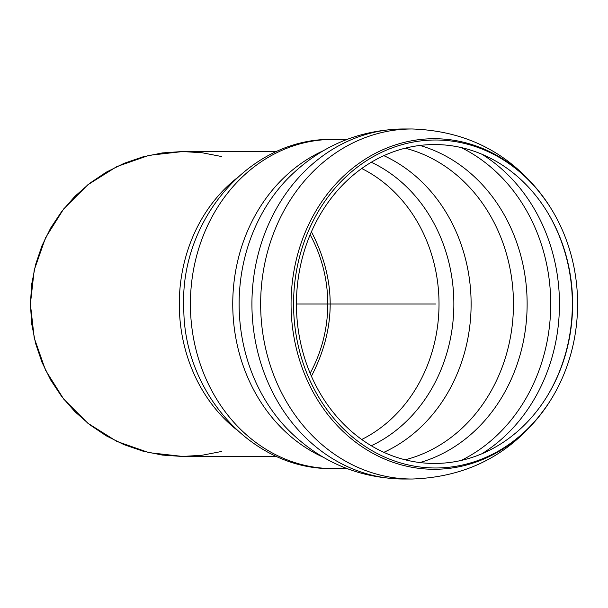 <?xml version="1.0" encoding="UTF-8"?>
<svg xmlns="http://www.w3.org/2000/svg" width="608" height="608" viewBox="0 0 608 608"><rect width="100%" height="100%" fill="white"/><g stroke="black" fill="none" stroke-linecap="round" stroke-linejoin="round"><path stroke-width="0.91" d="M221.639 156.545L202.107 152.752L182.256 151.536L162.412 152.912L142.91 156.864L124.093 163.316L106.278 172.163L89.771 183.259L74.837 196.407L61.75 211.386L50.722 227.947L41.944 245.799L35.568 264.64L31.7 284.149L30.4 304L31.7 323.851L35.568 343.36L41.944 362.208L50.722 380.053L61.75 396.614L74.837 411.593L89.771 424.741L106.278 435.837L124.093 444.684L142.91 451.136L162.412 455.088L182.256 456.464L202.107 455.248L221.639 451.455M310.148 234.726A144.909 144.909 0 0 1 310.148 373.274M311.418 231.77C336.429 279.923 336.429 328.077 311.418 376.23C336.429 328.077 336.429 279.923 311.418 231.77M577.6 304A163.993 142.021 90 0 0 550.286 207.305A163.993 142.021 90 0 0 340.472 182.218A163.993 142.021 90 0 0 340.472 425.782A163.993 142.021 90 0 0 550.286 400.695A163.993 142.021 90 0 0 577.6 304M572.607 304A159.448 138.084 90 0 0 546.045 209.98A159.448 138.084 90 0 0 342.046 185.592A159.448 138.084 90 0 0 342.046 422.408A159.448 138.084 90 0 0 546.045 398.02A159.448 138.084 90 0 0 572.607 304M276.64 456.464L182.864 456.464L148.937 452.641L116.713 441.362L87.803 423.198L63.665 399.061L45.501 370.15L34.223 337.926L30.4 304L34.223 270.074L45.501 237.85L63.665 208.939L87.803 184.802L116.713 166.638L148.937 155.359L182.864 151.536L276.64 151.536M296.438 304L435.579 304M550.286 207.305L549.807 206.545A165.277 143.131 90 0 0 434.203 138.723A165.277 143.131 90 0 0 306.592 378.868A165.277 143.131 90 0 0 549.807 401.455L550.286 400.695M549.807 206.545C516.906 156.902 471.048 131.047 412.224 128.98A175.02 151.574 90 0 0 260.65 303.954A175.02 151.574 90 0 0 412.148 479.02M412.224 128.98L403.499 128.98A175.02 151.574 90 0 0 251.925 304A175.02 151.574 90 0 0 403.499 479.02L412.224 479.02C471.048 476.953 516.906 451.098 549.807 401.455M287.827 178.524A168.104 145.578 90 0 0 287.067 179.307A168.104 145.578 90 0 0 287.067 428.693A168.104 145.578 90 0 0 287.82 429.468M323.099 150.845A164.578 142.53 90 0 0 232.75 304A164.578 142.53 90 0 0 323.099 457.155M346.925 139.422L332.933 139.422A164.578 142.53 90 0 0 190.403 304A164.578 142.53 90 0 0 332.933 468.578L346.925 468.578M235.957 178.813A152.464 132.035 90 0 0 235.957 429.187M361.714 439.485A147.455 127.695 90 0 0 439.022 304A147.455 127.695 90 0 0 361.714 168.515M371.298 445.755A153.049 132.544 90 0 0 453.857 304A153.049 132.544 90 0 0 371.298 162.245M383.861 452.329A159.562 138.191 90 0 0 471.116 304A159.562 138.191 90 0 0 383.861 155.671M405.133 459.8A159.562 138.191 90 0 0 513.464 304A159.562 138.191 90 0 0 405.133 148.2M419.908 462.551A163.423 141.527 90 0 0 527.136 304A163.423 141.527 90 0 0 419.908 145.449M461.062 460.476A170.012 147.235 90 0 0 550.726 304A170.012 147.235 90 0 0 461.062 147.524M481.886 453.773A170.012 147.235 90 0 0 559.459 304A170.012 147.235 90 0 0 481.886 154.227M545.809 398.392A160.732 139.202 90 0 0 572.341 304A160.732 139.202 90 0 0 545.809 209.608M404.191 128.98L403.362 128.98C358.317 129.808 319.8 146.315 287.835 178.516M287.835 429.484C320.036 461.898 358.819 478.412 404.191 479.02M332.933 139.422C249.341 137.492 179.33 220.909 183.798 308.461C183.776 392.943 252.449 470.318 332.933 468.578"/></g></svg>

